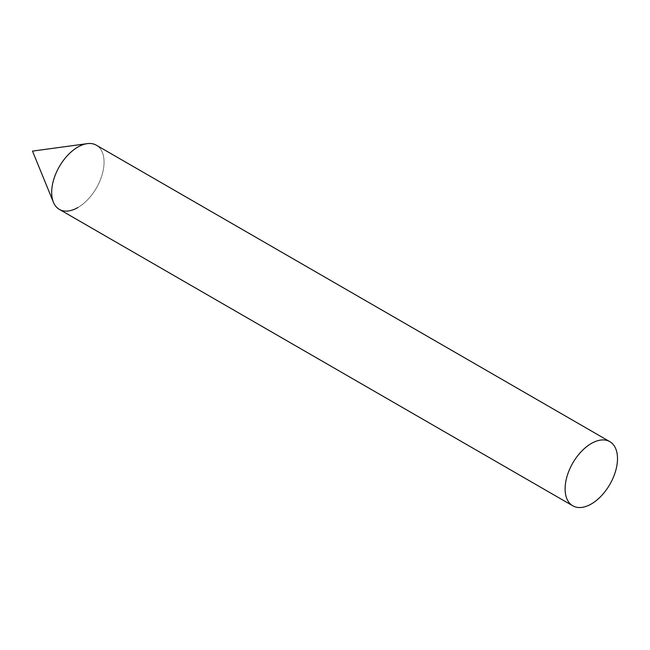 <?xml version="1.0" encoding="UTF-8"?>
<svg xmlns="http://www.w3.org/2000/svg" width="650" height="650" viewBox="0 0 650 650"><rect width="100%" height="100%" fill="white"/><g stroke="black" fill="none" stroke-linecap="round" stroke-linejoin="round"><path stroke-width="0.49" stroke-dasharray="3.25 2.44" d="M87.214 143.65A37.042 21.385 -60 0 1 103.626 167.919A37.042 21.385 -60 0 1 77.87 207.553M59.345 209.381A37.042 21.385 120 0 0 87.896 199.461A37.042 21.385 120 0 0 104.065 162.183A37.042 21.385 120 0 0 96.395 145.218"/><path stroke-width="0.97" d="M77.87 207.553A37.042 21.385 -60 0 1 53.398 202.223A37.042 21.385 -60 0 1 77.87 147.054A37.042 21.385 -60 0 1 87.214 143.65L32.5 151.109L53.398 202.223M609.83 441.651L96.395 145.218A37.042 21.385 120 0 0 67.844 155.147A37.042 21.385 120 0 0 51.675 192.424A37.042 21.385 120 0 0 59.345 209.381L572.788 505.814A37.042 21.385 120 0 0 601.331 495.893A37.042 21.385 120 0 0 617.5 458.608A37.042 21.385 120 0 0 609.83 441.651A37.042 21.385 120 0 0 581.279 451.579A37.042 21.385 120 0 0 565.11 488.857A37.042 21.385 120 0 0 572.788 505.814"/></g></svg>

